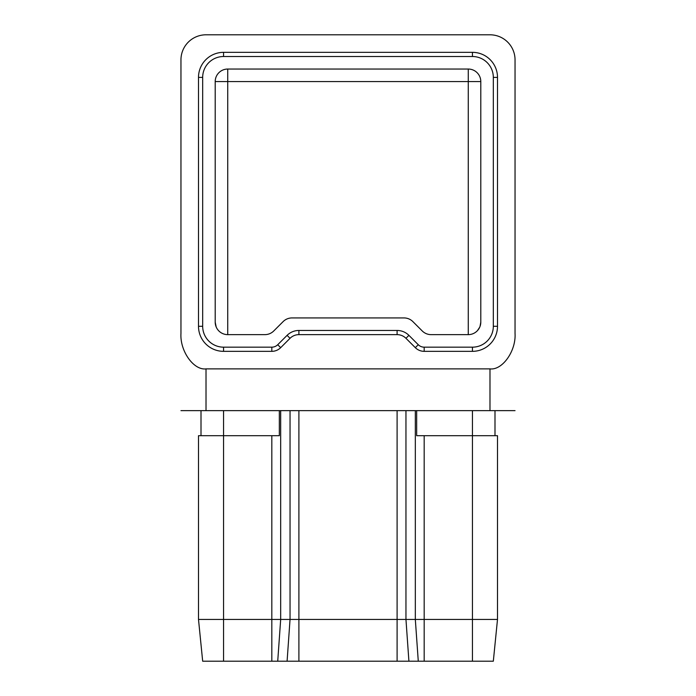 <?xml version="1.0" encoding="UTF-8"?>
<svg xmlns="http://www.w3.org/2000/svg" width="696" height="696" viewBox="0 0 696 696"><rect width="100%" height="100%" fill="white"/><g stroke="black" fill="none" stroke-linecap="round" stroke-linejoin="round"><path stroke-width="1.04" d="M468.269 334.637A12.528 12.528 0 0 0 480.797 322.109L480.797 81.571A12.528 12.528 0 0 0 468.269 69.043L227.731 69.043A12.528 12.528 0 0 0 215.203 81.571L215.203 322.109A12.528 12.528 0 0 0 227.731 334.637L264.898 334.637A12.528 12.528 0 0 0 273.754 330.965L283.124 321.604A12.528 12.528 0 0 1 291.981 317.933L404.019 317.933A12.528 12.528 0 0 1 412.876 321.604L422.246 330.965A12.528 12.528 0 0 0 431.102 334.637L468.269 334.637L468.269 81.571L227.731 81.571L227.731 334.637M198.499 619.44L198.499 435.696L223.555 435.696L223.555 619.44L198.499 619.44L202.675 661.2L223.555 661.2L223.555 619.44L271.823 619.44L271.823 435.696L223.555 435.696L223.555 410.64M497.501 619.44L493.325 661.2L472.445 661.2L472.445 435.696L497.501 435.696L497.501 619.44L271.823 619.44L271.823 661.2L223.555 661.2M472.445 410.64L472.445 435.696L416.66 435.696L416.66 410.64M279.34 410.64L279.34 435.696L271.823 435.696M472.445 661.2L271.823 661.2M515.04 333.445L515.04 59.856A25.056 25.056 0 0 0 489.984 34.8L206.016 34.8A25.056 25.056 0 0 0 180.96 59.856L180.96 333.445C179.838 350.975 193.619 370.463 206.016 368.88L489.984 368.88C502.382 370.463 516.162 350.975 515.04 333.445L515.04 59.856M180.96 59.856L180.96 333.445M494.995 435.696L494.995 410.64L201.005 410.64L201.005 435.696M206.016 368.88L206.016 410.64L180.96 410.64M515.04 410.64L489.984 410.64L489.984 368.88M223.555 56.515A20.88 20.88 0 0 0 202.675 77.395L202.675 326.285A20.88 20.88 0 0 0 223.555 347.165L271.823 347.165A8.352 8.352 0 0 0 277.721 344.72L287.091 335.35A16.704 16.704 0 0 1 298.897 330.461L397.103 330.461A16.704 16.704 0 0 1 408.909 335.35L418.279 344.72A8.352 8.352 0 0 0 424.177 347.165L472.445 347.165A20.88 20.88 0 0 0 493.325 326.285L493.325 77.395A20.88 20.88 0 0 0 472.445 56.515L223.555 56.515L223.555 52.339L472.445 52.339A25.056 25.056 0 0 1 497.501 77.395L497.501 326.285A25.056 25.056 0 0 1 472.445 351.341L424.177 351.341A12.528 12.528 0 0 1 415.321 347.669L405.959 338.308A12.528 12.528 0 0 0 397.103 334.637L298.897 334.637A12.528 12.528 0 0 0 290.041 338.308L280.679 347.669A12.528 12.528 0 0 1 271.823 351.341L223.555 351.341A25.056 25.056 0 0 1 198.499 326.285L198.499 77.395A25.056 25.056 0 0 1 223.555 52.339M424.177 435.696L424.177 661.2M418.279 661.2L415.321 619.44L415.321 410.64M280.679 410.64L280.679 619.44L277.721 661.2M405.959 410.64L405.959 619.44L408.909 661.2M298.897 410.64L298.897 661.2M397.103 661.2L397.103 410.64M287.091 661.2L290.041 619.44L290.041 410.64M215.203 81.571L227.731 81.571L227.731 69.043M480.797 81.571L468.269 81.571L468.269 69.043M202.675 77.395L198.499 77.395M202.675 326.285L198.499 326.285M223.555 347.165L223.555 351.341M271.823 347.165L271.823 351.341M277.721 344.72L280.679 347.669M287.091 335.35L290.041 338.308M298.897 330.461L298.897 334.637M397.103 330.461L397.103 334.637M408.909 335.35L405.959 338.308M418.279 344.72L415.321 347.669M424.177 347.165L424.177 351.341M472.445 347.165L472.445 351.341M493.325 326.285L497.501 326.285M493.325 77.395L497.501 77.395M472.445 56.515L472.445 52.339M216.16 326.902L215.203 322.109M479.683 327.259L477.421 330.661M480.797 322.109L480.022 326.441"/></g></svg>
